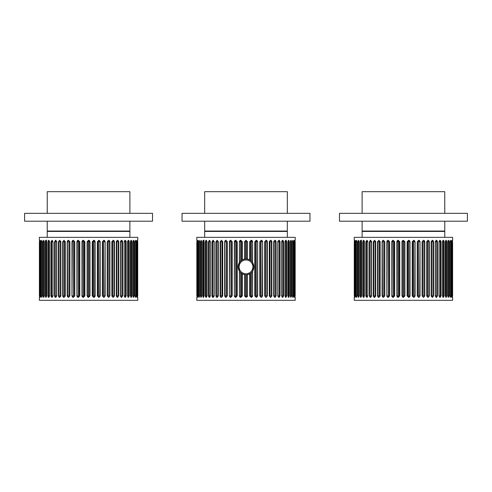 <?xml version="1.0" encoding="UTF-8"?>
<svg xmlns="http://www.w3.org/2000/svg" width="492" height="492" viewBox="0 0 492 492"><rect width="100%" height="100%" fill="white"/><g stroke="black" fill="none" stroke-linecap="round" stroke-linejoin="round"><path stroke-width="0.74" d="M152.52 221.203L24.6 221.203L24.6 213.331L152.52 213.331L152.52 221.203M309.96 221.203L182.04 221.203L182.04 213.331L309.96 213.331L309.96 221.203M129.888 221.203L129.888 231.043L47.232 231.043L47.232 221.203M129.888 213.331L129.888 191.683L47.232 191.683L47.232 213.331M287.328 221.203L287.328 231.043L204.672 231.043L204.672 221.203M287.328 213.331L287.328 191.683L204.672 191.683L204.672 213.331M129.888 237.341L129.888 231.437L47.232 231.437L47.232 237.341M137.76 297.365L137.76 300.317L39.36 300.317L39.36 297.365M137.76 240.293L137.76 237.341L39.36 237.341L39.36 240.293M90.036 241.769L88.56 240.293L87.084 241.769L87.084 295.889L88.56 297.365L90.036 295.889L90.036 241.769L89.052 241.769A0.492 0.492 0 0 0 88.56 241.277A0.492 0.492 0 0 0 88.068 241.769L88.068 295.889A0.492 0.492 0 0 0 88.56 296.381A0.492 0.492 0 0 0 89.052 295.889L89.052 241.769M93.941 297.346L95.171 295.889L95.171 241.769L93.701 240.293L94.827 240.822M99.021 297.346L100.227 295.889L100.227 241.769L98.787 240.293L97.342 241.769L97.342 295.889L98.787 297.365M103.99 297.346L105.159 295.889L105.159 241.769L103.763 240.293L104.396 240.453M104.839 240.822L105.159 241.769L104.864 295.889A1.476 1.402 -90 0 1 103.609 297.359M108.787 297.346L109.913 295.889L109.913 241.769L108.572 240.293L109.175 240.453M109.599 240.822L109.913 241.769L109.519 241.769L109.519 295.889A1.476 1.347 -90 0 1 108.369 297.346M113.363 297.346L114.427 295.926M114.082 240.754L114.427 241.769L113.16 240.293L113.597 240.379M117.668 297.346L118.658 295.926M118.338 240.754L118.658 241.769L117.477 240.293L117.883 240.379M121.813 297.297L122.563 295.889L122.563 241.769L121.825 240.367M122.299 240.791L122.563 241.769L121.918 241.769L121.918 295.889A1.476 1.095 -90 0 1 121.149 297.297M125.355 297.322L126.093 295.932M125.946 240.982L126.093 241.769L125.122 240.293L125.934 240.951M128.621 297.297L129.212 295.889L129.212 241.769L128.64 240.367M129.015 240.816L129.162 241.246M131.419 297.273L131.887 295.889L131.887 241.769L131.395 240.367M133.504 240.293L132.883 241.769L132.883 295.889L133.504 297.365L134.088 295.889L134.088 241.769L133.689 240.36M135.454 297.328L135.786 295.889L135.786 241.769L135.349 240.293L134.876 241.769L134.876 295.889L135.349 297.365M137.735 295.889C137.76 297.789 137.76 297.789 137.735 295.889L137.735 241.769C137.76 239.868 137.76 239.868 137.735 241.769M137.317 295.889C137.44 297.789 137.545 297.789 137.625 295.889C137.545 297.789 137.44 297.789 137.317 295.889L137.625 241.769C137.545 239.868 137.44 239.868 137.317 241.769L137.317 295.889M137.625 241.769C137.545 239.868 137.44 239.868 137.317 241.769L137.625 241.769M136.358 295.889C136.585 297.789 136.788 297.789 136.973 295.889C136.788 297.789 136.585 297.789 136.358 295.889L136.973 295.889L136.973 241.769C136.788 239.868 136.585 239.868 136.358 241.769L136.358 295.889M136.973 241.769C136.788 239.868 136.585 239.868 136.358 241.769L136.973 241.769M131.167 240.293L130.411 241.769L130.411 295.889L131.167 297.365M128.363 240.293L127.477 241.769L127.477 295.889L128.363 297.365M125.122 240.293L124.119 241.769L124.119 295.889L125.122 297.365M124.759 240.397A1.476 0.99 -90 0 1 125.38 241.769L126.093 241.769L126.093 295.889L125.38 295.889A1.476 0.99 -90 0 1 124.759 297.26M121.481 240.293L120.368 241.769L120.368 295.889L121.481 297.365M117.477 240.293L116.272 241.769L116.272 295.889L117.477 297.365M117.188 240.336A1.476 1.193 -90 0 1 118.092 241.769L118.658 241.769L118.658 295.889L118.092 295.889A1.476 1.193 -90 0 1 117.188 297.322M113.16 240.293L111.868 241.769L111.868 295.889L113.16 297.365M112.914 240.317A1.476 1.279 -90 0 1 113.947 241.769L114.427 241.769L114.427 295.889L113.947 295.889A1.476 1.279 -90 0 1 112.914 297.34M108.572 240.293L107.213 241.769L107.213 295.889L108.572 297.365M103.763 240.293L102.354 241.769L102.354 295.889L103.763 297.365M93.701 240.293L92.232 241.769L92.232 295.889L93.701 297.365M88.56 297.365L87.515 296.934M82.293 296.836L81.949 295.889L83.419 297.365L82.748 297.205M77.226 296.836L76.893 295.889L78.333 297.365L77.681 297.205M72.281 296.836L71.961 295.889L73.357 297.365L72.724 297.205M67.841 240.514L68.548 240.293L67.207 241.769L67.207 295.889L68.548 297.365L67.521 296.836M62.994 296.848L62.693 295.889L63.96 297.365L63.419 297.223M58.782 296.904L58.462 295.889L59.643 297.365L59.237 297.279M54.821 296.867L54.557 295.889L55.295 297.291M51.174 296.676L51.027 295.889L51.998 297.365L51.186 296.707M48.499 240.36L47.909 241.769L47.909 295.889L48.474 297.285M48.105 296.842L47.958 296.412M45.701 240.385L45.233 241.769L45.233 295.889L45.725 297.291M43.032 295.889L43.911 295.889L43.911 241.769L44.237 241.769L43.616 240.293L43.032 241.769L43.032 295.889L43.431 297.297M39.385 295.889C39.36 297.789 39.36 297.789 39.385 295.889C39.36 297.789 39.36 297.789 39.385 295.889L39.385 241.769C39.36 239.868 39.36 239.868 39.385 241.769M39.495 295.889C39.575 297.789 39.68 297.789 39.803 295.889C39.68 297.789 39.575 297.789 39.495 295.889L39.803 241.769C39.68 239.868 39.575 239.868 39.495 241.769L39.495 295.889M40.147 295.889C40.332 297.789 40.535 297.789 40.762 295.889C40.535 297.789 40.332 297.789 40.147 295.889L40.762 295.889L40.762 241.769C40.535 239.868 40.332 239.868 40.147 241.769L40.147 295.889M41.334 295.889L41.771 297.365L42.244 295.889L42.244 241.769L41.771 240.293L41.334 241.769L41.334 295.889L42.244 295.889M43.616 297.365L44.237 295.889L44.237 241.769M45.953 297.365L46.709 295.889L46.709 241.769L45.953 240.293L46.801 240.293M48.757 297.365L49.643 295.889L49.643 241.769L48.757 240.293M51.998 297.365L53.001 295.889L53.001 241.769L51.998 240.293L51.027 241.769L51.027 295.889L51.74 295.889L51.74 241.769A1.476 0.99 90 0 1 52.361 240.397M55.639 297.365L56.752 295.889L56.752 241.769L55.639 240.293L54.557 241.769L54.557 295.889L55.202 295.889L55.202 241.769A1.476 1.095 90 0 1 55.971 240.36M59.643 297.365L60.848 295.889L60.848 241.769L59.643 240.293L58.462 241.769L58.462 295.889L59.028 295.889L59.028 241.769A1.476 1.193 90 0 1 59.932 240.336M63.96 297.365L65.251 295.889L65.251 241.769L63.96 240.293L62.693 241.769L62.693 295.889L63.173 295.889L63.173 241.769A1.476 1.279 90 0 1 64.206 240.317M68.548 297.365L69.907 295.889L69.907 241.769L68.548 240.293M73.357 297.365L74.766 295.889L74.766 241.769L73.357 240.293L71.961 241.769L72.152 241.018M78.333 297.365L79.778 295.889L79.778 241.769L78.333 240.293L76.893 241.769L77.084 241.025M83.419 297.365L84.888 295.889L84.888 241.769L83.419 240.293L81.949 241.769L82.146 241.037M82.656 240.508L83.419 240.293M77.582 240.508L78.333 240.293M72.625 240.508L73.357 240.293M67.207 295.889L67.601 295.889L67.392 241.025M55.307 240.36L55.639 240.293M39.803 241.769C39.68 239.868 39.575 239.868 39.495 241.769L39.803 241.769M40.762 241.769C40.535 239.868 40.332 239.868 40.147 241.769L40.762 241.769M73.499 241.769L73.499 295.889A0.492 0.467 -90 0 0 73.966 296.381A0.492 0.467 -90 0 0 74.433 295.889L74.433 241.769A0.492 0.467 -90 0 0 73.966 241.277A0.492 0.467 -90 0 0 73.499 241.769L71.961 241.769L71.961 295.889L72.256 241.769A1.476 1.402 90 0 1 73.511 240.299M78.259 241.769L78.259 295.889A0.492 0.48 -90 0 0 78.738 296.381A0.492 0.48 -90 0 0 79.218 295.889L79.218 241.769A0.492 0.48 -90 0 0 78.738 241.277A0.492 0.48 -90 0 0 78.259 241.769L76.893 241.769L76.893 295.889L77.09 241.769A1.476 1.445 90 0 1 78.431 240.299M83.136 241.769L83.136 295.889A0.492 0.492 -90 0 0 83.622 296.381A0.492 0.492 -90 0 0 84.114 295.889L84.114 241.769A0.492 0.492 -90 0 0 83.622 241.277A0.492 0.492 -90 0 0 83.136 241.769L81.949 241.769L81.949 295.889L82.053 241.769A1.476 1.47 90 0 1 83.468 240.293M88.56 240.293A1.476 1.476 0 0 1 89.605 240.723A1.476 1.476 0 0 0 88.56 240.293M246.492 259.007L246.492 241.769L247.476 241.769L247.476 259.13L249.672 259.899L249.672 241.769L251.141 240.293L252.611 241.769L252.611 262.58L253.872 266.861A7.872 7.872 0 0 1 246 274.733A7.872 7.872 0 0 1 238.128 266.861L239.899 261.892M240.071 272.045L239.389 271.141L238.128 266.861A7.872 7.872 0 0 1 246 258.989A7.872 7.872 0 0 1 253.872 266.861L252.611 271.141L251.922 272.051M242.433 273.878L240.576 272.562L240.576 295.889A0.492 0.492 -90 0 0 241.062 296.381A0.492 0.492 -90 0 0 241.554 295.889L242.328 295.889L240.859 297.365L240.188 297.205M244.813 274.641L242.328 273.823L242.328 295.889M249.813 273.749L247.187 274.641M251.424 272.562L250.446 273.355L250.446 295.889A0.492 0.492 90 0 0 250.938 296.381A0.492 0.492 90 0 0 251.424 295.889L251.424 272.562M287.328 237.341L287.328 231.437L204.672 231.437L204.672 237.341M295.2 297.365L295.2 300.317L196.8 300.317L196.8 297.365M295.2 240.293L295.2 237.341L196.8 237.341L196.8 240.293M247.476 241.769L246 240.293L244.524 241.769L244.524 259.13L245.508 259.007L245.508 241.769L244.524 241.769M252.611 271.141L252.611 295.889L251.141 297.365L249.672 295.889L250.446 295.889M249.672 273.823L249.672 295.889M247.476 274.591L247.476 295.889A1.476 1.476 0 0 1 247.045 296.934A1.476 1.476 0 0 0 247.476 295.889L246 297.365L244.524 295.889L245.508 295.889A0.492 0.492 0 0 0 246 296.381A0.492 0.492 0 0 0 246.492 295.889L246.492 274.714M251.141 240.293L252.267 240.822M256.461 297.346L257.667 295.889L257.667 241.769L256.227 240.293L254.782 241.769L254.782 295.889L256.227 297.365M261.43 297.346L262.599 295.889L262.599 241.769L261.203 240.293L261.836 240.453M262.279 240.822L262.599 241.769L262.304 295.889A1.476 1.402 -90 0 1 261.049 297.359M266.227 297.346L267.353 295.889L267.353 241.769L266.012 240.293L266.615 240.453M267.039 240.822L267.353 241.769L266.959 241.769L266.959 295.889A1.476 1.347 -90 0 1 265.809 297.346M270.803 297.346L271.867 295.926M271.522 240.754L271.867 241.769L270.6 240.293L271.037 240.379M275.108 297.346L276.098 295.926M275.778 240.754L276.098 241.769L274.917 240.293L275.323 240.379M279.253 297.297L280.003 295.889L280.003 241.769L279.265 240.367M279.739 240.791L280.003 241.769L279.358 241.769L279.358 295.889A1.476 1.095 -90 0 1 278.589 297.297M282.795 297.322L283.533 295.932M283.386 240.982L283.533 241.769L282.562 240.293L283.374 240.951M286.061 297.297L286.651 295.889L286.651 241.769L286.08 240.367M286.455 240.816L286.602 241.246M288.859 297.273L289.327 295.889L289.327 241.769L288.835 240.367M290.944 240.293L290.323 241.769L290.323 295.889L290.944 297.365L291.528 295.889L291.528 241.769L291.129 240.36M292.894 297.328L293.226 295.889L293.226 241.769L292.789 240.293L292.316 241.769L292.316 295.889L292.789 297.365M295.175 295.889C295.2 297.789 295.2 297.789 295.175 295.889L295.175 241.769C295.2 239.868 295.2 239.868 295.175 241.769M294.757 295.889C294.88 297.789 294.985 297.789 295.065 295.889C294.985 297.789 294.88 297.789 294.757 295.889L295.065 241.769C294.985 239.868 294.88 239.868 294.757 241.769L294.757 295.889M295.065 241.769C294.985 239.868 294.88 239.868 294.757 241.769L295.065 241.769M293.798 295.889C294.025 297.789 294.228 297.789 294.413 295.889C294.228 297.789 294.025 297.789 293.798 295.889L294.413 295.889L294.413 241.769C294.228 239.868 294.025 239.868 293.798 241.769L293.798 295.889M294.413 241.769C294.228 239.868 294.025 239.868 293.798 241.769L294.413 241.769M288.607 240.293L287.851 241.769L287.851 295.889L288.607 297.365M285.803 240.293L284.917 241.769L284.917 295.889L285.803 297.365M282.562 240.293L281.559 241.769L281.559 295.889L282.562 297.365M282.199 240.397A1.476 0.99 -90 0 1 282.82 241.769L283.533 241.769L283.533 295.889L282.82 295.889A1.476 0.99 -90 0 1 282.199 297.26M278.921 240.293L277.808 241.769L277.808 295.889L278.921 297.365M274.917 240.293L273.712 241.769L273.712 295.889L274.917 297.365M274.628 240.336A1.476 1.193 -90 0 1 275.532 241.769L276.098 241.769L276.098 295.889L275.532 295.889A1.476 1.193 -90 0 1 274.628 297.322M270.6 240.293L269.308 241.769L269.308 295.889L270.6 297.365M270.354 240.317A1.476 1.279 -90 0 1 271.387 241.769L271.867 241.769L271.867 295.889L271.387 295.889A1.476 1.279 -90 0 1 270.354 297.34M266.012 240.293L264.653 241.769L264.653 295.889L266.012 297.365M261.203 240.293L259.794 241.769L259.794 295.889L261.203 297.365M239.905 261.879L241.554 260.366L241.554 241.769L242.328 241.769L242.328 259.899L244.524 259.13M239.389 271.141L239.389 295.889L240.859 297.365M252.101 261.885L252.611 262.58M239.733 296.836L239.389 295.889L239.493 271.289M234.666 296.836L234.333 295.889L235.773 297.365L235.121 297.205M229.721 296.836L229.401 295.889L230.797 297.365L230.164 297.205M225.281 240.514L225.988 240.293L224.647 241.769L224.647 295.889L225.988 297.365L224.961 296.836M220.434 296.848L220.133 295.889L221.4 297.365L220.859 297.223M216.222 296.904L215.902 295.889L217.083 297.365L216.677 297.279M212.261 296.867L211.997 295.889L212.735 297.291M208.614 296.676L208.467 295.889L209.438 297.365L208.626 296.707M205.939 240.36L205.348 241.769L205.348 295.889L205.914 297.285M205.545 296.842L205.398 296.412M203.141 240.385L202.673 241.769L202.673 295.889L203.165 297.291M200.472 295.889L201.351 295.889L201.351 241.769L201.677 241.769L201.056 240.293L200.472 241.769L200.472 295.889L200.871 297.297M196.825 295.889C196.8 297.789 196.8 297.789 196.825 295.889C196.8 297.789 196.8 297.789 196.825 295.889L196.825 241.769C196.8 239.868 196.8 239.868 196.825 241.769M196.935 295.889C197.015 297.789 197.12 297.789 197.243 295.889C197.12 297.789 197.015 297.789 196.935 295.889L197.243 241.769C197.12 239.868 197.015 239.868 196.935 241.769L196.935 295.889M197.587 295.889C197.772 297.789 197.975 297.789 198.202 295.889C197.975 297.789 197.772 297.789 197.587 295.889L198.202 295.889L198.202 241.769C197.975 239.868 197.772 239.868 197.587 241.769L197.587 295.889M198.774 295.889L199.211 297.365L199.684 295.889L199.684 241.769L199.211 240.293L198.774 241.769L198.774 295.889L199.684 295.889M201.056 297.365L201.677 295.889L201.677 241.769M203.393 297.365L204.149 295.889L204.149 241.769L203.393 240.293L204.242 240.293M206.197 297.365L207.083 295.889L207.083 241.769L206.197 240.293M209.438 297.365L210.441 295.889L210.441 241.769L209.438 240.293L208.467 241.769L208.467 295.889L209.18 295.889L209.18 241.769A1.476 0.99 90 0 1 209.801 240.397M213.079 297.365L214.192 295.889L214.192 241.769L213.079 240.293L211.997 241.769L211.997 295.889L212.642 295.889L212.642 241.769A1.476 1.095 90 0 1 213.411 240.36M217.083 297.365L218.288 295.889L218.288 241.769L217.083 240.293L215.902 241.769L215.902 295.889L216.468 295.889L216.468 241.769A1.476 1.193 90 0 1 217.372 240.336M221.4 297.365L222.692 295.889L222.692 241.769L221.4 240.293L220.133 241.769L220.133 295.889L220.613 295.889L220.613 241.769A1.476 1.279 90 0 1 221.646 240.317M225.988 297.365L227.347 295.889L227.347 241.769L225.988 240.293M230.797 297.365L232.206 295.889L232.206 241.769L230.797 240.293L229.401 241.769L229.592 241.018M235.773 297.365L237.218 295.889L237.218 241.769L235.773 240.293L234.333 241.769L234.524 241.025M240.096 240.508L240.859 240.293L239.389 241.769L239.586 241.037M235.022 240.508L235.773 240.293M230.065 240.508L230.797 240.293M224.647 295.889L225.041 295.889L224.832 241.025M212.747 240.36L213.079 240.293M197.243 241.769C197.12 239.868 197.015 239.868 196.935 241.769L197.243 241.769M198.202 241.769C197.975 239.868 197.772 239.868 197.587 241.769L198.202 241.769M242.328 241.769L240.859 240.293M244.524 274.591L244.524 295.889M239.493 262.433L239.389 241.769L239.389 262.58M230.939 241.769L230.939 295.889A0.492 0.467 -90 0 0 231.406 296.381A0.492 0.467 -90 0 0 231.873 295.889L231.873 241.769A0.492 0.467 -90 0 0 231.406 241.277A0.492 0.467 -90 0 0 230.939 241.769L229.401 241.769L229.401 295.889L229.696 241.769A1.476 1.402 90 0 1 230.951 240.299M235.699 241.769L235.699 295.889A0.492 0.48 -90 0 0 236.178 296.381A0.492 0.48 -90 0 0 236.658 295.889L236.658 241.769A0.492 0.48 -90 0 0 236.178 241.277A0.492 0.48 -90 0 0 235.699 241.769L234.333 241.769L234.333 295.889L234.53 241.769A1.476 1.445 90 0 1 235.871 240.299M250.446 260.366L251.424 261.16L251.424 241.769A0.492 0.492 90 0 0 250.938 241.277A0.492 0.492 90 0 0 250.446 241.769L250.446 260.366L249.567 259.844M467.4 221.203L339.48 221.203L339.48 213.331L467.4 213.331L467.4 221.203M444.768 221.203L444.768 231.043L362.112 231.043L362.112 221.203M444.768 213.331L444.768 191.683L362.112 191.683L362.112 213.331M444.768 237.341L444.768 231.437L362.112 231.437L362.112 237.341M452.64 297.365L452.64 300.317L354.24 300.317L354.24 297.365M452.64 240.293L452.64 237.341L354.24 237.341L354.24 240.293M404.916 241.769L403.44 240.293L401.964 241.769L401.964 295.889L403.44 297.365L404.916 295.889L404.916 241.769L403.932 241.769A0.492 0.492 0 0 0 403.44 241.277A0.492 0.492 0 0 0 402.948 241.769L402.948 295.889A0.492 0.492 0 0 0 403.44 296.381A0.492 0.492 0 0 0 403.932 295.889L403.932 241.769M408.821 297.346L410.051 295.889L410.051 241.769L408.581 240.293L409.707 240.822M413.901 297.346L415.107 295.889L415.107 241.769L413.667 240.293L412.222 241.769L412.222 295.889L413.667 297.365M418.87 297.346L420.039 295.889L420.039 241.769L418.643 240.293L419.276 240.453M419.719 240.822L420.039 241.769L419.744 295.889A1.476 1.402 -90 0 1 418.489 297.359M423.667 297.346L424.793 295.889L424.793 241.769L423.452 240.293L424.055 240.453M424.479 240.822L424.793 241.769L424.399 241.769L424.399 295.889A1.476 1.347 -90 0 1 423.249 297.346M428.243 297.346L429.307 295.926M428.962 240.754L429.307 241.769L428.04 240.293L428.477 240.379M432.548 297.346L433.538 295.926M433.218 240.754L433.538 241.769L432.357 240.293L432.763 240.379M436.693 297.297L437.443 295.889L437.443 241.769L436.705 240.367M437.179 240.791L437.443 241.769L436.798 241.769L436.798 295.889A1.476 1.095 -90 0 1 436.029 297.297M440.235 297.322L440.973 295.932M440.826 240.982L440.973 241.769L440.002 240.293L440.814 240.951M443.501 297.297L444.091 295.889L444.091 241.769L443.52 240.367M443.895 240.816L444.042 241.246M446.299 297.273L446.767 295.889L446.767 241.769L446.275 240.367M448.384 240.293L447.763 241.769L447.763 295.889L448.384 297.365L448.968 295.889L448.968 241.769L448.569 240.36M450.334 297.328L450.666 295.889L450.666 241.769L450.229 240.293L449.756 241.769L449.756 295.889L450.229 297.365M452.615 295.889C452.64 297.789 452.64 297.789 452.615 295.889L452.615 241.769C452.64 239.868 452.64 239.868 452.615 241.769M452.197 295.889C452.32 297.789 452.425 297.789 452.505 295.889C452.425 297.789 452.32 297.789 452.197 295.889L452.505 241.769C452.425 239.868 452.32 239.868 452.197 241.769L452.197 295.889M452.505 241.769C452.425 239.868 452.32 239.868 452.197 241.769L452.505 241.769M451.238 295.889C451.465 297.789 451.668 297.789 451.853 295.889C451.668 297.789 451.465 297.789 451.238 295.889L451.853 295.889L451.853 241.769C451.668 239.868 451.465 239.868 451.238 241.769L451.238 295.889M451.853 241.769C451.668 239.868 451.465 239.868 451.238 241.769L451.853 241.769M446.047 240.293L445.291 241.769L445.291 295.889L446.047 297.365M443.243 240.293L442.357 241.769L442.357 295.889L443.243 297.365M440.002 240.293L438.999 241.769L438.999 295.889L440.002 297.365M439.639 240.397A1.476 0.99 -90 0 1 440.26 241.769L440.973 241.769L440.973 295.889L440.26 295.889A1.476 0.99 -90 0 1 439.639 297.26M436.361 240.293L435.248 241.769L435.248 295.889L436.361 297.365M432.357 240.293L431.152 241.769L431.152 295.889L432.357 297.365M432.068 240.336A1.476 1.193 -90 0 1 432.972 241.769L433.538 241.769L433.538 295.889L432.972 295.889A1.476 1.193 -90 0 1 432.068 297.322M428.04 240.293L426.748 241.769L426.748 295.889L428.04 297.365M427.794 240.317A1.476 1.279 -90 0 1 428.827 241.769L429.307 241.769L429.307 295.889L428.827 295.889A1.476 1.279 -90 0 1 427.794 297.34M423.452 240.293L422.093 241.769L422.093 295.889L423.452 297.365M418.643 240.293L417.234 241.769L417.234 295.889L418.643 297.365M408.581 240.293L407.112 241.769L407.112 295.889L408.581 297.365M397.173 296.836L396.829 295.889L398.299 297.365L397.628 297.205M392.106 296.836L391.773 295.889L393.213 297.365L392.561 297.205M387.161 296.836L386.841 295.889L388.237 297.365L387.604 297.205M382.721 240.514L383.428 240.293L382.087 241.769L382.087 295.889L383.428 297.365L382.401 296.836M377.874 296.848L377.573 295.889L378.84 297.365L378.299 297.223M373.662 296.904L373.342 295.889L374.523 297.365L374.117 297.279M369.701 296.867L369.437 295.889L370.175 297.291M366.054 296.676L365.907 295.889L366.878 297.365L366.066 296.707M363.379 240.36L362.788 241.769L362.788 295.889L363.354 297.285M362.985 296.842L362.838 296.412M360.581 240.385L360.113 241.769L360.113 295.889L360.605 297.291M357.912 295.889L358.791 295.889L358.791 241.769L359.117 241.769L358.496 240.293L357.912 241.769L357.912 295.889L358.311 297.297M354.265 295.889C354.24 297.789 354.24 297.789 354.265 295.889C354.24 297.789 354.24 297.789 354.265 295.889L354.265 241.769C354.24 239.868 354.24 239.868 354.265 241.769M354.375 295.889C354.455 297.789 354.56 297.789 354.683 295.889C354.56 297.789 354.455 297.789 354.375 295.889L354.683 241.769C354.56 239.868 354.455 239.868 354.375 241.769L354.375 295.889M355.027 295.889C355.212 297.789 355.415 297.789 355.642 295.889C355.415 297.789 355.212 297.789 355.027 295.889L355.642 295.889L355.642 241.769C355.415 239.868 355.212 239.868 355.027 241.769L355.027 295.889M356.214 295.889L356.651 297.365L357.124 295.889L357.124 241.769L356.651 240.293L356.214 241.769L356.214 295.889L357.124 295.889M358.496 297.365L359.117 295.889L359.117 241.769M360.833 297.365L361.589 295.889L361.589 241.769L360.833 240.293L361.682 240.293M363.637 297.365L364.523 295.889L364.523 241.769L363.637 240.293M366.878 297.365L367.881 295.889L367.881 241.769L366.878 240.293L365.907 241.769L365.907 295.889L366.62 295.889L366.62 241.769A1.476 0.99 90 0 1 367.241 240.397M370.519 297.365L371.632 295.889L371.632 241.769L370.519 240.293L369.437 241.769L369.437 295.889L370.082 295.889L370.082 241.769A1.476 1.095 90 0 1 370.851 240.36M374.523 297.365L375.728 295.889L375.728 241.769L374.523 240.293L373.342 241.769L373.342 295.889L373.908 295.889L373.908 241.769A1.476 1.193 90 0 1 374.812 240.336M378.84 297.365L380.132 295.889L380.132 241.769L378.84 240.293L377.573 241.769L377.573 295.889L378.053 295.889L378.053 241.769A1.476 1.279 90 0 1 379.086 240.317M383.428 297.365L384.787 295.889L384.787 241.769L383.428 240.293M388.237 297.365L389.646 295.889L389.646 241.769L388.237 240.293L386.841 241.769L387.032 241.018M393.213 297.365L394.658 295.889L394.658 241.769L393.213 240.293L391.773 241.769L391.964 241.025M398.299 297.365L399.768 295.889L399.768 241.769L398.299 240.293L396.829 241.769L397.026 241.037M397.536 240.508L398.299 240.293M392.462 240.508L393.213 240.293M387.505 240.508L388.237 240.293M382.087 295.889L382.481 295.889L382.272 241.025M370.187 240.36L370.519 240.293M354.683 241.769C354.56 239.868 354.455 239.868 354.375 241.769L354.683 241.769M355.642 241.769C355.415 239.868 355.212 239.868 355.027 241.769L355.642 241.769M388.379 241.769L388.379 295.889A0.492 0.467 -90 0 0 388.846 296.381A0.492 0.467 -90 0 0 389.313 295.889L389.313 241.769A0.492 0.467 -90 0 0 388.846 241.277A0.492 0.467 -90 0 0 388.379 241.769L386.841 241.769L386.841 295.889L387.136 241.769A1.476 1.402 90 0 1 388.391 240.299M393.139 241.769L393.139 295.889A0.492 0.48 -90 0 0 393.618 296.381A0.492 0.48 -90 0 0 394.098 295.889L394.098 241.769A0.492 0.48 -90 0 0 393.618 241.277A0.492 0.48 -90 0 0 393.139 241.769L391.773 241.769L391.773 295.889L391.97 241.769A1.476 1.445 90 0 1 393.311 240.299M398.016 241.769L398.016 295.889A0.492 0.492 -90 0 0 398.502 296.381A0.492 0.492 -90 0 0 398.994 295.889L398.994 241.769A0.492 0.492 -90 0 0 398.502 241.277A0.492 0.492 -90 0 0 398.016 241.769L396.829 241.769L396.829 295.889L396.933 241.769A1.476 1.47 90 0 1 398.348 240.293M403.44 297.365A1.476 1.476 0 0 1 402.394 296.934A1.476 1.476 0 0 0 403.44 297.365M401.964 241.769A1.476 1.476 0 0 1 402.394 240.723A1.476 1.476 0 0 0 401.964 241.769L402.948 241.769M95.171 241.769L95.067 295.889A1.476 1.47 -90 0 1 93.652 297.365M93.984 295.889L93.984 241.769A0.492 0.492 90 0 0 93.498 241.277A0.492 0.492 90 0 0 93.006 241.769L93.006 295.889A0.492 0.492 90 0 0 93.498 296.381A0.492 0.492 90 0 0 93.984 295.889L95.171 295.889M100.227 241.769L100.03 295.889A1.476 1.445 -90 0 1 98.689 297.359M98.861 295.889L98.861 241.769A0.492 0.48 90 0 0 98.382 241.277A0.492 0.48 90 0 0 97.902 241.769L97.902 295.889A0.492 0.48 90 0 0 98.382 296.381A0.492 0.48 90 0 0 98.861 295.889L100.227 295.889M103.621 295.889L103.621 241.769A0.492 0.467 90 0 0 103.154 241.277A0.492 0.467 90 0 0 102.687 241.769L102.687 295.889A0.492 0.467 90 0 0 103.154 296.381A0.492 0.467 90 0 0 103.621 295.889L105.159 295.889M108.222 295.889L108.222 241.769A0.492 0.449 90 0 0 107.773 241.277A0.492 0.449 90 0 0 107.324 241.769L107.324 295.889A0.492 0.449 90 0 0 107.773 296.381A0.492 0.449 90 0 0 108.222 295.889L109.913 295.889M120.405 296.258A0.492 0.363 90 0 0 120.528 295.889L122.563 295.889M129.212 241.769L128.437 241.769L128.437 295.889A1.476 0.867 -90 0 1 127.963 297.205M127.477 295.889L129.212 295.889M131.887 241.769L131.056 241.769L131.056 295.889A1.476 0.738 -90 0 1 130.737 297.1M130.411 295.889L131.887 295.889M134.088 241.769L133.209 241.769L133.209 295.889A1.476 0.603 -90 0 1 133.049 296.885M132.883 295.889L134.088 295.889M134.876 295.889L135.786 295.889M44.071 296.885A1.476 0.603 90 0 1 43.911 295.889L44.237 295.889M45.233 295.889L46.064 295.889L46.064 241.769A1.476 0.738 90 0 1 46.383 240.557M46.383 297.1A1.476 0.738 90 0 1 46.064 295.889L46.709 295.889M47.909 295.889L48.683 295.889L48.683 241.769A1.476 0.867 90 0 1 49.157 240.453M49.157 297.205A1.476 0.867 90 0 1 48.683 295.889L49.643 295.889M52.361 297.26A1.476 0.99 90 0 1 51.74 295.889L53.001 295.889M55.971 297.297A1.476 1.095 90 0 1 55.202 295.889L56.592 295.889A0.492 0.363 -90 0 0 56.715 296.258M59.932 297.322A1.476 1.193 90 0 1 59.028 295.889L60.399 295.889A0.492 0.4 -90 0 0 60.78 296.381M64.206 297.34A1.476 1.279 90 0 1 63.173 295.889L64.52 295.889A0.492 0.424 -90 0 0 65.202 296.282M68.751 297.346A1.476 1.347 90 0 1 67.601 295.889L68.898 295.889A0.492 0.449 -90 0 0 69.347 296.381A0.492 0.449 -90 0 0 69.796 295.889L69.796 241.769A0.492 0.449 -90 0 0 69.347 241.277A0.492 0.449 -90 0 0 68.898 241.769L68.898 295.889M73.511 297.359A1.476 1.402 90 0 1 72.256 295.889L73.499 295.889M78.431 297.359A1.476 1.445 90 0 1 77.09 295.889L78.259 295.889M83.468 297.365A1.476 1.47 90 0 1 82.053 295.889L83.136 295.889M93.652 240.293A1.476 1.47 -90 0 1 95.067 241.769L93.984 241.769M98.689 240.299A1.476 1.445 -90 0 1 100.03 241.769L98.861 241.769M103.609 240.299A1.476 1.402 -90 0 1 104.864 241.769L103.621 241.769M108.369 240.311A1.476 1.347 -90 0 1 109.519 241.769L108.222 241.769M121.149 240.36A1.476 1.095 -90 0 1 121.918 241.769L120.528 241.769A0.492 0.363 90 0 0 120.405 241.4M127.963 240.453A1.476 0.867 -90 0 1 128.437 241.769L127.477 241.769M130.737 240.557A1.476 0.738 -90 0 1 131.056 241.769L130.411 241.769M133.049 240.773A1.476 0.603 -90 0 1 133.209 241.769L132.883 241.769M135.786 241.769L134.876 241.769M42.244 241.769L41.334 241.769M43.032 241.769L43.911 241.769A1.476 0.603 90 0 1 44.071 240.773M46.709 241.769L45.233 241.769M49.643 241.769L47.909 241.769M53.001 241.769L51.027 241.769M56.715 241.4A0.492 0.363 -90 0 0 56.592 241.769L54.557 241.769M60.78 241.277A0.492 0.4 -90 0 0 60.399 241.769L58.462 241.769M65.202 241.375A0.492 0.424 -90 0 0 64.52 241.769L62.693 241.769M68.898 241.769L67.601 241.769A1.476 1.347 90 0 1 68.751 240.311M89.052 295.889L90.036 295.889M87.084 295.889L88.068 295.889M87.084 241.769L88.068 241.769M112.6 241.769L113.947 241.769L113.947 295.889L112.6 295.889L112.6 241.769A0.492 0.424 90 0 0 111.918 241.375M111.918 296.282A0.492 0.424 90 0 0 112.6 295.889M116.721 241.769L118.092 241.769L118.092 295.889L116.721 295.889L116.721 241.769A0.492 0.4 90 0 0 116.34 241.277M116.34 296.381A0.492 0.4 90 0 0 116.721 295.889M120.528 295.889L120.528 241.769M124.119 241.769L125.38 241.769L125.38 295.889L124.119 295.889M56.592 241.769L56.592 295.889M60.399 241.769L60.399 295.889M64.52 241.769L64.52 295.889M84.114 295.889L84.888 295.889M84.114 241.769L84.888 241.769M79.218 295.889L79.778 295.889M79.218 241.769L79.778 241.769M74.433 295.889L74.766 295.889M74.433 241.769L74.766 241.769M102.354 295.889L102.687 295.889M102.354 241.769L102.687 241.769M97.342 295.889L97.902 295.889M97.342 241.769L97.902 241.769M92.232 295.889L93.006 295.889M92.232 241.769L93.006 241.769M239.112 266.861A6.888 6.888 0 0 0 246 273.749A6.888 6.888 0 0 0 252.888 266.861A6.888 6.888 0 0 0 246 259.973A6.888 6.888 0 0 0 239.112 266.861M245.508 274.714L245.508 295.889M241.554 241.769A0.492 0.492 -90 0 0 241.062 241.277A0.492 0.492 -90 0 0 240.576 241.769L240.576 261.16M252.611 241.769L252.507 262.433M241.554 295.889L241.554 273.355M240.908 297.365A1.476 1.47 90 0 1 239.493 295.889L240.576 295.889M251.424 295.889L252.507 295.889A1.476 1.47 -90 0 1 251.092 297.365M252.507 271.289L252.611 295.889M257.667 241.769L257.47 295.889A1.476 1.445 -90 0 1 256.129 297.359M256.301 295.889L256.301 241.769A0.492 0.48 90 0 0 255.822 241.277A0.492 0.48 90 0 0 255.342 241.769L255.342 295.889A0.492 0.48 90 0 0 255.822 296.381A0.492 0.48 90 0 0 256.301 295.889L257.667 295.889M261.061 295.889L261.061 241.769A0.492 0.467 90 0 0 260.594 241.277A0.492 0.467 90 0 0 260.127 241.769L260.127 295.889A0.492 0.467 90 0 0 260.594 296.381A0.492 0.467 90 0 0 261.061 295.889L262.599 295.889M265.662 295.889L265.662 241.769A0.492 0.449 90 0 0 265.213 241.277A0.492 0.449 90 0 0 264.764 241.769L264.764 295.889A0.492 0.449 90 0 0 265.213 296.381A0.492 0.449 90 0 0 265.662 295.889L267.353 295.889M277.845 296.258A0.492 0.363 90 0 0 277.968 295.889L280.003 295.889M286.651 241.769L285.877 241.769L285.877 295.889A1.476 0.867 -90 0 1 285.403 297.205M284.917 295.889L286.651 295.889M289.327 241.769L288.497 241.769L288.497 295.889A1.476 0.738 -90 0 1 288.177 297.1M287.851 295.889L289.327 295.889M291.528 241.769L290.649 241.769L290.649 295.889A1.476 0.603 -90 0 1 290.489 296.885M290.323 295.889L291.528 295.889M292.316 295.889L293.226 295.889M201.511 296.885A1.476 0.603 90 0 1 201.351 295.889L201.677 295.889M202.673 295.889L203.503 295.889L203.503 241.769A1.476 0.738 90 0 1 203.823 240.557M203.823 297.1A1.476 0.738 90 0 1 203.503 295.889L204.149 295.889M205.348 295.889L206.123 295.889L206.123 241.769A1.476 0.867 90 0 1 206.597 240.453M206.597 297.205A1.476 0.867 90 0 1 206.123 295.889L207.083 295.889M209.801 297.26A1.476 0.99 90 0 1 209.18 295.889L210.441 295.889M213.411 297.297A1.476 1.095 90 0 1 212.642 295.889L214.032 295.889A0.492 0.363 -90 0 0 214.155 296.258M217.372 297.322A1.476 1.193 90 0 1 216.468 295.889L217.839 295.889A0.492 0.4 -90 0 0 218.22 296.381M221.646 297.34A1.476 1.279 90 0 1 220.613 295.889L221.96 295.889A0.492 0.424 -90 0 0 222.642 296.282M226.191 297.346A1.476 1.347 90 0 1 225.041 295.889L226.338 295.889A0.492 0.449 -90 0 0 226.787 296.381A0.492 0.449 -90 0 0 227.236 295.889L227.236 241.769A0.492 0.449 -90 0 0 226.787 241.277A0.492 0.449 -90 0 0 226.338 241.769L226.338 295.889M230.951 297.359A1.476 1.402 90 0 1 229.696 295.889L230.939 295.889M235.871 297.359A1.476 1.445 90 0 1 234.53 295.889L235.699 295.889M251.092 240.293A1.476 1.47 -90 0 1 252.507 241.769L251.424 241.769M256.129 240.299A1.476 1.445 -90 0 1 257.47 241.769L256.301 241.769M261.049 240.299A1.476 1.402 -90 0 1 262.304 241.769L261.061 241.769M265.809 240.311A1.476 1.347 -90 0 1 266.959 241.769L265.662 241.769M278.589 240.36A1.476 1.095 -90 0 1 279.358 241.769L277.968 241.769A0.492 0.363 90 0 0 277.845 241.4M285.403 240.453A1.476 0.867 -90 0 1 285.877 241.769L284.917 241.769M288.177 240.557A1.476 0.738 -90 0 1 288.497 241.769L287.851 241.769M290.489 240.773A1.476 0.603 -90 0 1 290.649 241.769L290.323 241.769M293.226 241.769L292.316 241.769M199.684 241.769L198.774 241.769M200.472 241.769L201.351 241.769A1.476 0.603 90 0 1 201.511 240.773M204.149 241.769L202.673 241.769M207.083 241.769L205.348 241.769M210.441 241.769L208.467 241.769M214.155 241.4A0.492 0.363 -90 0 0 214.032 241.769L211.997 241.769M218.22 241.277A0.492 0.4 -90 0 0 217.839 241.769L215.902 241.769M222.642 241.375A0.492 0.424 -90 0 0 221.96 241.769L220.133 241.769M226.338 241.769L225.041 241.769A1.476 1.347 90 0 1 226.191 240.311M240.576 241.769L239.493 241.769A1.476 1.47 90 0 1 240.908 240.293M246.492 241.769A0.492 0.492 0 0 0 246 241.277A0.492 0.492 0 0 0 245.508 241.769M246.492 295.889L247.476 295.889M270.04 241.769L271.387 241.769L271.387 295.889L270.04 295.889L270.04 241.769A0.492 0.424 90 0 0 269.358 241.375M269.358 296.282A0.492 0.424 90 0 0 270.04 295.889M274.161 241.769L275.532 241.769L275.532 295.889L274.161 295.889L274.161 241.769A0.492 0.4 90 0 0 273.78 241.277M273.78 296.381A0.492 0.4 90 0 0 274.161 295.889M277.968 295.889L277.968 241.769M281.559 241.769L282.82 241.769L282.82 295.889L281.559 295.889M214.032 241.769L214.032 295.889M217.839 241.769L217.839 295.889M221.96 241.769L221.96 295.889M236.658 295.889L237.218 295.889M236.658 241.769L237.218 241.769M231.873 295.889L232.206 295.889M231.873 241.769L232.206 241.769M259.794 295.889L260.127 295.889M259.794 241.769L260.127 241.769M254.782 295.889L255.342 295.889M254.782 241.769L255.342 241.769M249.672 241.769L250.446 241.769M238.128 266.861A7.872 7.872 0 0 1 246 258.989A7.872 7.872 0 0 1 253.872 266.861M410.051 241.769L409.947 295.889A1.476 1.47 -90 0 1 408.532 297.365M408.864 295.889L408.864 241.769A0.492 0.492 90 0 0 408.378 241.277A0.492 0.492 90 0 0 407.886 241.769L407.886 295.889A0.492 0.492 90 0 0 408.378 296.381A0.492 0.492 90 0 0 408.864 295.889L410.051 295.889M415.107 241.769L414.91 295.889A1.476 1.445 -90 0 1 413.569 297.359M413.741 295.889L413.741 241.769A0.492 0.48 90 0 0 413.262 241.277A0.492 0.48 90 0 0 412.782 241.769L412.782 295.889A0.492 0.48 90 0 0 413.262 296.381A0.492 0.48 90 0 0 413.741 295.889L415.107 295.889M418.501 295.889L418.501 241.769A0.492 0.467 90 0 0 418.034 241.277A0.492 0.467 90 0 0 417.567 241.769L417.567 295.889A0.492 0.467 90 0 0 418.034 296.381A0.492 0.467 90 0 0 418.501 295.889L420.039 295.889M423.102 295.889L423.102 241.769A0.492 0.449 90 0 0 422.653 241.277A0.492 0.449 90 0 0 422.204 241.769L422.204 295.889A0.492 0.449 90 0 0 422.653 296.381A0.492 0.449 90 0 0 423.102 295.889L424.793 295.889M435.285 296.258A0.492 0.363 90 0 0 435.408 295.889L437.443 295.889M444.091 241.769L443.317 241.769L443.317 295.889A1.476 0.867 -90 0 1 442.843 297.205M442.357 295.889L444.091 295.889M446.767 241.769L445.937 241.769L445.937 295.889A1.476 0.738 -90 0 1 445.617 297.1M445.291 295.889L446.767 295.889M448.968 241.769L448.089 241.769L448.089 295.889A1.476 0.603 -90 0 1 447.929 296.885M447.763 295.889L448.968 295.889M449.756 295.889L450.666 295.889M358.951 296.885A1.476 0.603 90 0 1 358.791 295.889L359.117 295.889M360.113 295.889L360.943 295.889L360.943 241.769A1.476 0.738 90 0 1 361.263 240.557M361.263 297.1A1.476 0.738 90 0 1 360.943 295.889L361.589 295.889M362.788 295.889L363.563 295.889L363.563 241.769A1.476 0.867 90 0 1 364.037 240.453M364.037 297.205A1.476 0.867 90 0 1 363.563 295.889L364.523 295.889M367.241 297.26A1.476 0.99 90 0 1 366.62 295.889L367.881 295.889M370.851 297.297A1.476 1.095 90 0 1 370.082 295.889L371.472 295.889A0.492 0.363 -90 0 0 371.595 296.258M374.812 297.322A1.476 1.193 90 0 1 373.908 295.889L375.279 295.889A0.492 0.4 -90 0 0 375.66 296.381M379.086 297.34A1.476 1.279 90 0 1 378.053 295.889L379.4 295.889A0.492 0.424 -90 0 0 380.082 296.282M383.631 297.346A1.476 1.347 90 0 1 382.481 295.889L383.778 295.889A0.492 0.449 -90 0 0 384.227 296.381A0.492 0.449 -90 0 0 384.676 295.889L384.676 241.769A0.492 0.449 -90 0 0 384.227 241.277A0.492 0.449 -90 0 0 383.778 241.769L383.778 295.889M388.391 297.359A1.476 1.402 90 0 1 387.136 295.889L388.379 295.889M393.311 297.359A1.476 1.445 90 0 1 391.97 295.889L393.139 295.889M398.348 297.365A1.476 1.47 90 0 1 396.933 295.889L398.016 295.889M408.532 240.293A1.476 1.47 -90 0 1 409.947 241.769L408.864 241.769M413.569 240.299A1.476 1.445 -90 0 1 414.91 241.769L413.741 241.769M418.489 240.299A1.476 1.402 -90 0 1 419.744 241.769L418.501 241.769M423.249 240.311A1.476 1.347 -90 0 1 424.399 241.769L423.102 241.769M436.029 240.36A1.476 1.095 -90 0 1 436.798 241.769L435.408 241.769A0.492 0.363 90 0 0 435.285 241.4M442.843 240.453A1.476 0.867 -90 0 1 443.317 241.769L442.357 241.769M445.617 240.557A1.476 0.738 -90 0 1 445.937 241.769L445.291 241.769M447.929 240.773A1.476 0.603 -90 0 1 448.089 241.769L447.763 241.769M450.666 241.769L449.756 241.769M357.124 241.769L356.214 241.769M357.912 241.769L358.791 241.769A1.476 0.603 90 0 1 358.951 240.773M361.589 241.769L360.113 241.769M364.523 241.769L362.788 241.769M367.881 241.769L365.907 241.769M371.595 241.4A0.492 0.363 -90 0 0 371.472 241.769L369.437 241.769M375.66 241.277A0.492 0.4 -90 0 0 375.279 241.769L373.342 241.769M380.082 241.375A0.492 0.424 -90 0 0 379.4 241.769L377.573 241.769M383.778 241.769L382.481 241.769A1.476 1.347 90 0 1 383.631 240.311M403.932 295.889L404.916 295.889M401.964 295.889L402.948 295.889M427.48 241.769L428.827 241.769L428.827 295.889L427.48 295.889L427.48 241.769A0.492 0.424 90 0 0 426.798 241.375M426.798 296.282A0.492 0.424 90 0 0 427.48 295.889M431.601 241.769L432.972 241.769L432.972 295.889L431.601 295.889L431.601 241.769A0.492 0.4 90 0 0 431.22 241.277M431.22 296.381A0.492 0.4 90 0 0 431.601 295.889M435.408 295.889L435.408 241.769M438.999 241.769L440.26 241.769L440.26 295.889L438.999 295.889M371.472 241.769L371.472 295.889M375.279 241.769L375.279 295.889M379.4 241.769L379.4 295.889M398.994 295.889L399.768 295.889M398.994 241.769L399.768 241.769M394.098 295.889L394.658 295.889M394.098 241.769L394.658 241.769M389.313 295.889L389.646 295.889M389.313 241.769L389.646 241.769M417.234 295.889L417.567 295.889M417.234 241.769L417.567 241.769M412.222 295.889L412.782 295.889M412.222 241.769L412.782 241.769M407.112 295.889L407.886 295.889M407.112 241.769L407.886 241.769"/></g></svg>
